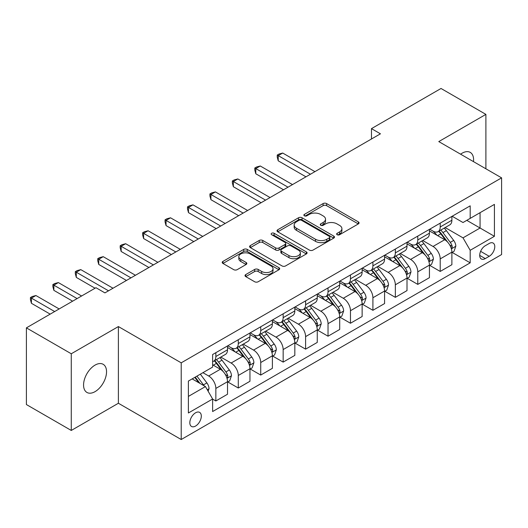 <?xml version="1.0" encoding="UTF-8"?>
<svg xmlns="http://www.w3.org/2000/svg" width="528" height="528" viewBox="0 0 528 528"><rect width="100%" height="100%" fill="white"/><g stroke="black" fill="none" stroke-linecap="round" stroke-linejoin="round"><path stroke-width="0.79" d="M337.148 234.729A1.742 1.01 0 0 0 339.616 234.729L358.334 223.918A2.495 1.439 0 0 0 359.066 222.902A2.495 1.439 0 0 0 358.334 221.885L326.621 203.577A2.495 1.439 0 0 0 323.096 203.577L304.379 214.388A1.742 1.01 0 0 0 303.864 215.101A1.742 1.01 0 0 0 304.379 215.807A1.742 1.01 0 0 0 306.847 215.807L309.269 214.408A7.973 4.6 0 0 1 320.542 214.408L323.182 215.939A7.973 4.6 0 0 1 325.519 219.193A7.973 4.6 0 0 1 323.182 222.446L320.76 223.846A1.742 1.01 0 0 0 320.252 224.558A1.742 1.01 0 0 0 320.76 225.271A1.742 1.01 0 0 0 323.228 225.271L325.651 223.872A7.973 4.6 0 0 1 336.93 223.872L339.57 225.397A7.973 4.6 0 0 1 341.906 228.65A7.973 4.6 0 0 1 339.57 231.904L337.148 233.303A1.742 1.01 0 0 0 336.64 234.016A1.742 1.01 0 0 0 337.148 234.729L337.148 233.303M95.053 391.644A16.243 9.379 120 0 0 105.666 377.329A16.243 9.379 120 0 0 103.178 364.307A16.243 9.379 120 0 0 95.053 365.112A16.243 9.379 120 0 0 84.44 379.427A16.243 9.379 120 0 0 86.935 392.449A16.243 9.379 120 0 0 95.053 391.644M473.497 161.634A16.243 9.379 120 0 0 470.237 152.394A16.243 9.379 120 0 0 462.112 153.199A16.243 9.379 120 0 0 460.594 154.189M195.571 426.05A8.125 4.693 120 0 0 200.878 418.889A8.125 4.693 120 0 0 199.63 412.381A8.125 4.693 120 0 0 195.571 412.784A8.125 4.693 120 0 0 190.265 419.945A8.125 4.693 120 0 0 191.506 426.452A8.125 4.693 120 0 0 195.571 426.05M245.751 274.58A2.495 1.439 0 0 0 245.025 275.596A2.495 1.439 0 0 0 245.751 276.613L254.648 281.747A2.495 1.439 0 0 0 258.172 281.747L278.962 269.742A2.495 1.439 0 0 0 279.695 268.726A2.495 1.439 0 0 0 278.962 267.709L247.249 249.401A2.495 1.439 0 0 0 243.725 249.401L222.941 261.406A2.495 1.439 0 0 0 222.209 262.423A2.495 1.439 0 0 0 222.941 263.439L233.686 269.643A2.495 1.439 0 0 0 237.211 269.643L246.107 264.508A2.495 1.439 0 0 0 246.833 263.492A2.495 1.439 0 0 0 246.107 262.475L240.775 259.393A6.666 3.848 0 0 1 238.828 256.674A6.666 3.848 0 0 1 242.939 253.117A6.666 3.848 0 0 1 250.199 253.955L271.082 266.006A6.666 3.848 0 0 1 273.029 268.726A6.666 3.848 0 0 1 268.917 272.283A6.666 3.848 0 0 1 261.657 271.451L258.172 269.438A2.495 1.439 0 0 0 254.648 269.438L245.751 274.58L245.751 276.613M118.391 326.561L71.273 353.767L26.4 327.862L26.4 404.547L71.273 430.452L118.391 403.253L181.21 439.52L181.21 362.835L118.391 326.561L118.391 403.253M485.892 168.788L485.892 114.385L438.781 141.59L501.6 177.857L181.21 362.835M485.892 114.385L441.025 88.48L371.468 128.634L371.468 138.996M26.4 327.862L95.951 287.707L104.927 292.888L380.444 133.815L371.468 128.634M309.441 250.114A2.495 1.439 0 0 0 312.965 250.114L333.755 238.108A2.495 1.439 0 0 0 334.488 237.092A2.495 1.439 0 0 0 333.755 236.075L302.042 217.767A2.495 1.439 0 0 0 298.518 217.767L277.728 229.772A2.495 1.439 0 0 0 277.002 230.789A2.495 1.439 0 0 0 277.728 231.805L309.441 250.114M272.349 235.105A1.742 1.01 0 0 1 274.118 235.349L274.118 233.277L306.359 251.896A2.495 1.439 0 0 1 307.091 252.912A2.495 1.439 0 0 1 306.359 253.928L285.569 265.934A2.495 1.439 0 0 1 282.044 265.934L250.331 247.619L250.331 245.586A2.495 1.439 0 0 0 249.605 246.602A2.495 1.439 0 0 0 250.331 247.619M250.331 245.586L259.235 240.451A2.495 1.439 0 0 1 262.753 240.451L275.616 247.876A2.495 1.439 0 0 0 279.14 247.876L285.041 244.471A2.495 1.439 0 0 0 285.773 243.454A2.495 1.439 0 0 0 285.041 242.431L271.649 234.703A1.742 1.01 0 0 1 271.141 233.99A1.742 1.01 0 0 1 272.217 233.059A1.742 1.01 0 0 1 274.118 233.277M489.218 243.454L485.265 245.738A7.867 4.541 120 0 0 480.124 252.668A7.867 4.541 120 0 0 481.331 258.977A7.867 4.541 120 0 0 485.265 258.588L489.218 256.304A7.867 4.541 120 0 0 494.353 249.374A7.867 4.541 120 0 0 493.152 243.065A7.867 4.541 120 0 0 489.218 243.454M181.21 439.52L501.6 254.542L501.6 177.857M452.153 216.256L463.01 222.526L470.191 218.381L470.191 205.841L212.619 354.545L212.619 367.085L188.39 381.071L188.39 412.988L212.619 399.003L212.619 411.543L470.191 262.832L470.191 250.298L463.01 237.857L445.163 227.555M470.191 218.381L494.419 204.389L494.419 236.306L470.191 250.298M71.273 353.767L71.273 430.452M466.778 220.348L480.064 228.017L480.064 212.678L494.419 204.389M463.01 237.857L480.064 228.017L494.419 236.306M188.39 396.409L205.438 386.569L192.159 378.899M212.619 399.102L215.853 400.97L215.853 388.43A10.151 5.861 -120 0 0 208.672 375.995L202.93 372.682M215.853 400.97L227.522 394.231L227.522 381.698A10.151 5.861 -120 0 0 220.341 369.257L212.619 364.802M227.786 381.955L238.286 388.014L238.286 375.481A10.151 5.861 -120 0 0 231.106 363.04L220.803 357.093M238.286 388.014L249.955 381.282L249.955 368.742A10.151 5.861 -120 0 0 242.774 356.308L227.522 347.497M250.226 368.999L260.726 375.065L260.726 362.525A10.151 5.861 -120 0 0 253.546 350.09L243.236 344.137M260.726 375.065L272.389 368.326L272.389 355.786A10.151 5.861 -120 0 0 265.214 343.352L249.955 334.547M272.659 356.05L283.16 362.109L283.16 349.569A10.151 5.861 -120 0 0 275.979 337.135L265.67 331.181M283.16 362.109L294.829 355.377L294.829 342.837A10.151 5.861 -120 0 0 287.648 330.403L272.389 321.592M295.099 343.094L305.6 349.153L305.6 336.62A10.151 5.861 -120 0 0 298.419 324.179L288.11 318.232M305.6 349.153L317.262 342.421L317.262 329.881A10.151 5.861 -120 0 0 310.081 317.447L294.829 308.636M317.533 330.139L328.033 336.204L328.033 323.664A10.151 5.861 -120 0 0 320.852 311.23L310.543 305.276M328.033 336.204L339.702 329.465L339.702 316.925A10.151 5.861 -120 0 0 332.521 304.491L317.262 295.687M339.966 317.189L350.467 323.248L350.467 310.708A10.151 5.861 -120 0 0 343.292 298.274L332.983 292.321M350.467 323.248L362.135 316.516L362.135 303.976A10.151 5.861 -120 0 0 354.955 291.542L339.702 282.731M362.406 304.234L372.907 310.299L372.907 297.759A10.151 5.861 -120 0 0 365.726 285.325L355.417 279.371M372.907 310.299L384.575 303.56L384.575 291.02A10.151 5.861 -120 0 0 377.395 278.586L362.135 269.775M384.839 291.278L395.34 297.343L395.34 284.803A10.151 5.861 -120 0 0 388.159 272.369L377.857 266.416M395.34 297.343L407.009 290.605L407.009 278.065A10.151 5.861 -120 0 0 399.828 265.63L384.575 256.826M407.279 278.329L417.78 284.387L417.78 271.847A10.151 5.861 -120 0 0 410.599 259.413L400.29 253.46M417.78 284.387L429.442 277.655L429.442 265.115A10.151 5.861 -120 0 0 422.268 252.681L407.009 243.87M429.713 265.373L440.213 271.438L440.213 258.898A10.151 5.861 -120 0 0 433.033 246.464L422.723 240.511M440.213 271.438L451.882 264.7L451.882 252.16A10.151 5.861 -120 0 0 444.701 239.725L429.442 230.914M429.713 229.205L433.033 231.125A10.151 5.861 -120 0 0 438.115 231.627A10.151 5.861 -120 0 0 440.213 226.981L440.213 223.146M407.279 242.161L410.599 244.075A10.151 5.861 -120 0 0 415.675 244.583A10.151 5.861 -120 0 0 417.78 239.93L417.78 236.095M384.839 255.116L388.159 257.03A10.151 5.861 -120 0 0 393.241 257.532A10.151 5.861 -120 0 0 395.34 252.886L395.34 249.051M362.406 268.066L365.726 269.986A10.151 5.861 -120 0 0 370.801 270.488A10.151 5.861 -120 0 0 372.907 265.841L372.907 262.007M339.966 281.021L343.292 282.935A10.151 5.861 -120 0 0 348.368 283.444A10.151 5.861 -120 0 0 350.467 278.791L350.467 274.956M317.533 293.977L320.852 295.891A10.151 5.861 -120 0 0 325.928 296.393A10.151 5.861 -120 0 0 328.033 291.746L328.033 287.912M295.099 306.926L298.419 308.847A10.151 5.861 -120 0 0 303.494 309.349A10.151 5.861 -120 0 0 305.6 304.702L305.6 300.868M272.659 319.882L275.979 321.796A10.151 5.861 -120 0 0 281.054 322.298A10.151 5.861 -120 0 0 283.16 317.651L283.16 313.817M250.226 332.831L253.546 334.752A10.151 5.861 -120 0 0 258.621 335.254A10.151 5.861 -120 0 0 260.726 330.607L260.726 326.773M227.786 345.787L231.106 347.708A10.151 5.861 -120 0 0 236.188 348.209A10.151 5.861 -120 0 0 238.286 343.563L238.286 339.728M452.153 252.417L470.191 262.832M438.115 231.627L449.777 224.888A10.151 5.861 -120 0 0 451.882 220.242L451.882 216.407M415.675 244.583L427.343 237.844A10.151 5.861 -120 0 0 429.442 233.198L429.442 229.363M393.241 257.532L404.903 250.8A10.151 5.861 -120 0 0 407.009 246.147L407.009 242.312M370.801 270.488L382.47 263.749A10.151 5.861 -120 0 0 384.575 259.103L384.575 255.268M348.368 283.444L360.037 276.705A10.151 5.861 -120 0 0 362.135 272.059L362.135 268.224M325.928 296.393L337.597 289.661A10.151 5.861 -120 0 0 339.702 285.008L339.702 281.173M303.494 309.349L315.163 302.61A10.151 5.861 -120 0 0 317.262 297.964L317.262 294.129M281.054 322.298L292.723 315.566A10.151 5.861 -120 0 0 294.829 310.919L294.829 307.085M258.621 335.254L270.29 328.522A10.151 5.861 -120 0 0 272.389 323.869L272.389 320.034M236.188 348.209L247.85 341.471A10.151 5.861 -120 0 0 249.955 336.824L249.955 332.99M212.619 361.574A10.151 5.861 -120 0 0 213.748 361.159L225.416 354.427A10.151 5.861 -120 0 0 227.522 349.78L227.522 345.946M213.748 361.159A10.151 5.861 -120 0 0 215.853 356.512L215.853 352.678M205.438 386.569L212.619 399.003M337.847 234.973L339.57 233.977A7.973 4.6 0 0 0 341.906 230.723L341.906 228.65M325.519 219.193L325.519 221.265A7.973 4.6 0 0 1 323.182 224.519L321.46 225.515M358.301 223.938L326.621 205.649A2.495 1.439 0 0 0 323.096 205.649L305.072 216.058M333.722 238.128L302.042 219.839A2.495 1.439 0 0 0 298.518 219.839L277.761 231.825M329.353 237.805A1.742 1.01 0 0 0 329.861 237.092A1.742 1.01 0 0 0 329.353 236.379L301.514 220.308A1.742 1.01 0 0 0 299.046 220.308L296.492 221.786A7.973 4.6 0 0 0 294.155 225.04A7.973 4.6 0 0 0 296.492 228.294L315.52 239.283A7.973 4.6 0 0 0 326.799 239.283L329.353 237.805L329.353 239.877A1.742 1.01 0 0 0 329.861 239.164L329.861 237.092M294.155 225.04L294.155 227.113A7.973 4.6 0 0 0 296.492 230.366L296.492 228.294M329.353 239.877L326.799 241.355A7.973 4.6 0 0 1 315.52 241.355L296.492 230.366M250.364 247.639L259.235 242.524L259.235 240.451M285.773 243.454L285.773 245.527A2.495 1.439 0 0 1 285.041 246.543L279.14 249.949A2.495 1.439 0 0 1 275.616 249.949L262.753 242.524A2.495 1.439 0 0 0 259.235 242.524M274.118 235.349L306.326 253.948M288.961 255.578A6.666 3.848 0 0 0 296.228 256.417A6.666 3.848 0 0 0 300.34 252.859A6.666 3.848 0 0 0 298.386 250.14L291.034 245.89A2.495 1.439 0 0 0 287.509 245.89L281.609 249.302A2.495 1.439 0 0 0 280.876 250.318A2.495 1.439 0 0 0 281.609 251.335L288.961 255.578L288.961 257.651A6.666 3.848 0 0 0 296.228 258.489A6.666 3.848 0 0 0 300.34 254.932L300.34 252.859M280.876 250.318L280.876 252.391A2.495 1.439 0 0 0 281.609 253.407L281.609 251.335M288.961 257.651L281.609 253.407M273.029 268.726L273.029 270.798A6.666 3.848 0 0 1 268.917 274.355A6.666 3.848 0 0 1 261.657 273.524L258.172 271.511A2.495 1.439 0 0 0 254.648 271.511L245.784 276.632M238.828 256.674L238.828 258.746A6.666 3.848 0 0 0 240.775 261.466L240.775 259.393M246.074 264.528L240.775 261.466M278.929 269.762L247.249 251.473A2.495 1.439 0 0 0 243.725 251.473L222.974 263.459M451.882 252.575L454.034 251.335L455.829 246.147A6.725 3.881 -120 0 0 453.684 240.425L446.351 230.63A19.417 11.213 -120 0 0 444.233 228.096M436.933 235.244A19.417 11.213 -120 0 0 432.96 231.079M451.268 248.457L452.054 247.612L452.199 246.437A6.725 3.881 -120 0 0 450.272 242.392L442.939 232.604A19.417 11.213 -120 0 0 440.821 230.063M439.012 231.106A16.117 9.306 60 0 1 441.659 234.115L447.863 242.398M314.932 171.64L282.711 153.041L278.223 155.635L278.223 160.816L305.956 176.821M438.669 231.31A19.417 11.213 60 0 1 440.788 233.845L445.658 240.352M278.223 160.816L277.24 157.133L277.24 155.06L310.444 174.233M277.24 155.06L279.035 154.024L282.711 153.041M429.442 265.531L431.6 264.284L433.396 259.103A6.725 3.881 -120 0 0 431.244 253.374L423.911 243.586A19.417 11.213 -120 0 0 421.793 241.045M414.5 248.193A19.417 11.213 -120 0 0 410.527 244.035M428.835 261.406L429.614 260.561L429.759 259.393A6.725 3.881 -120 0 0 427.838 255.347L420.499 245.553A19.417 11.213 -120 0 0 418.381 243.019M416.579 244.061A16.117 9.306 60 0 1 419.225 247.071L425.429 255.354M292.492 184.595L260.278 165.997L255.79 168.584L255.79 173.765L283.516 189.776M416.229 244.259A19.417 11.213 60 0 1 418.348 246.8L423.225 253.308M255.79 173.765L254.8 170.089L254.8 168.016L288.004 187.183M254.8 168.016L256.595 166.98L260.278 165.997M407.009 278.48L409.16 277.24L410.956 272.059A6.725 3.881 -120 0 0 408.811 266.33L401.478 256.542A19.417 11.213 -120 0 0 399.359 254.001M392.066 261.149A19.417 11.213 -120 0 0 388.087 256.991M406.395 274.362L407.18 273.517L407.326 272.342A6.725 3.881 -120 0 0 405.398 268.297L398.066 258.509A19.417 11.213 -120 0 0 395.947 255.968M394.139 257.011A16.117 9.306 60 0 1 396.785 260.02L402.989 268.31M270.059 197.551L237.838 178.946L233.35 181.54L233.35 186.721L261.083 202.732M393.796 257.215A19.417 11.213 60 0 1 395.914 259.75L400.785 266.257M233.35 186.721L232.366 183.044L232.366 180.972L265.571 200.138M232.366 180.972L234.161 179.929L237.838 178.946M384.575 291.436L386.727 290.195L388.522 285.008A6.725 3.881 -120 0 0 386.371 279.286L379.038 269.491A19.417 11.213 -120 0 0 376.919 266.957M369.626 274.105A19.417 11.213 -120 0 0 365.653 269.94M383.962 287.318L384.74 286.473L384.892 285.298A6.725 3.881 -120 0 0 382.965 281.252L375.632 271.458A19.417 11.213 -120 0 0 373.514 268.924M371.705 269.966A16.117 9.306 60 0 1 374.352 272.976L380.556 281.259M247.619 210.5L215.404 191.902L210.916 194.489L210.916 199.676L238.649 215.681M371.356 270.164A19.417 11.213 60 0 1 373.474 272.705L378.352 279.213M210.916 199.676L209.926 195.994L209.926 193.921L243.131 213.094M209.926 193.921L211.721 192.885L215.404 191.902M362.135 304.392L364.287 303.145L366.082 297.964A6.725 3.881 -120 0 0 363.937 292.235L356.605 282.447A19.417 11.213 -120 0 0 354.486 279.906M347.193 287.054A19.417 11.213 -120 0 0 343.213 282.896M361.522 300.267L362.307 299.422L362.452 298.247A6.725 3.881 -120 0 0 360.525 294.202L353.192 284.414A19.417 11.213 -120 0 0 351.074 281.879M349.265 282.922A16.117 9.306 60 0 1 351.912 285.932L358.123 294.215M225.185 223.456L192.964 204.857L188.483 207.445L188.483 212.626L216.209 228.637M348.922 283.12A19.417 11.213 60 0 1 351.041 285.661L355.918 292.169M188.483 212.626L187.493 208.949L187.493 206.877L220.697 226.043M187.493 206.877L189.288 205.841L192.964 204.857M339.702 317.341L341.854 316.1L343.649 310.919A6.725 3.881 -120 0 0 341.504 305.191L334.165 295.396A19.417 11.213 -120 0 0 332.046 292.862M324.753 300.01A19.417 11.213 -120 0 0 320.78 295.852M339.088 313.223L339.867 312.378L340.019 311.203A6.725 3.881 -120 0 0 338.092 307.157L330.759 297.37A19.417 11.213 -120 0 0 328.64 294.829M326.832 295.871A16.117 9.306 60 0 1 329.479 298.881L335.683 307.164M202.745 236.412L170.531 217.807L166.043 220.4L166.043 225.581L193.776 241.593M326.482 296.076A19.417 11.213 60 0 1 328.601 298.61L333.478 305.118M166.043 225.581L165.053 221.899L165.053 219.826L198.264 238.999M165.053 219.826L166.848 218.79L170.531 217.807M317.262 330.297L319.42 329.05L321.209 323.869A6.725 3.881 -120 0 0 319.064 318.14L311.731 308.352A19.417 11.213 -120 0 0 309.613 305.818M302.32 312.965A19.417 11.213 -120 0 0 298.34 308.801M316.648 326.179L317.434 325.334L317.579 324.159A6.725 3.881 -120 0 0 315.652 320.113L308.319 310.319A19.417 11.213 -120 0 0 306.2 307.784M304.392 308.827A16.117 9.306 60 0 1 307.039 311.837L313.249 320.12M180.312 249.361L148.097 230.762L143.609 233.35L143.609 238.537L171.336 254.542M304.049 309.025A19.417 11.213 60 0 1 306.167 311.566L311.045 318.074M143.609 238.537L142.619 234.854L142.619 232.782L175.824 251.955M142.619 232.782L144.415 231.746L148.097 230.762M294.829 343.253L296.98 342.005L298.775 336.824A6.725 3.881 -120 0 0 296.63 331.096L289.298 321.308A19.417 11.213 -120 0 0 287.179 318.767M279.88 325.915A19.417 11.213 -120 0 0 275.906 321.757M294.215 339.128L294.994 338.283L295.145 337.108A6.725 3.881 -120 0 0 293.218 333.062L285.886 323.275A19.417 11.213 -120 0 0 283.767 320.74M281.959 321.783A16.117 9.306 60 0 1 284.605 324.786L290.809 333.076M157.879 262.317L125.657 243.718L121.169 246.305L121.169 251.486L148.903 267.498M281.609 321.981A19.417 11.213 60 0 1 283.734 324.515L288.605 331.03M121.169 251.486L120.186 247.81L120.186 245.738L153.391 264.904M120.186 245.738L121.981 244.702L125.657 243.718M272.389 356.202L274.547 354.961L276.342 349.78A6.725 3.881 -120 0 0 274.19 344.051L266.858 334.257A19.417 11.213 -120 0 0 264.739 331.723M257.446 338.87A19.417 11.213 -120 0 0 253.473 334.706M271.781 352.084L272.56 351.239L272.705 350.064A6.725 3.881 -120 0 0 270.785 346.018L263.446 336.23A19.417 11.213 -120 0 0 261.327 333.689M259.525 334.732A16.117 9.306 60 0 1 262.165 337.742L268.376 346.025M135.439 275.266L103.224 256.667L98.736 259.261L98.736 264.442L126.463 280.454M259.175 334.937A19.417 11.213 60 0 1 261.294 337.471L266.171 343.979M98.736 264.442L97.746 260.759L97.746 258.687L130.951 277.86M97.746 258.687L99.541 257.651L103.224 256.667M249.955 369.158L252.107 367.91L253.902 362.729A6.725 3.881 -120 0 0 251.757 357.001L244.424 347.213A19.417 11.213 -120 0 0 242.306 344.678M235.013 351.826A19.417 11.213 -120 0 0 231.033 347.662M249.341 365.039L250.127 364.195L250.272 363.02A6.725 3.881 -120 0 0 248.345 358.974L241.012 349.18A19.417 11.213 -120 0 0 238.894 346.645M237.085 347.688A16.117 9.306 60 0 1 239.732 350.698L245.936 358.981M113.005 288.222L80.784 269.623L76.296 272.21L76.296 277.391L95.053 288.222M236.742 347.886A19.417 11.213 60 0 1 238.861 350.427L243.731 356.935M76.296 277.391L75.313 273.715L75.313 271.643L108.517 290.816M75.313 271.643L77.108 270.607L80.784 269.623M227.522 382.107L229.673 380.866L231.469 375.685A6.725 3.881 -120 0 0 229.317 369.956L221.984 360.169A19.417 11.213 -120 0 0 219.866 357.628M226.908 377.989L227.687 377.144L227.832 375.969A6.725 3.881 -120 0 0 225.911 371.923L218.579 362.135A19.417 11.213 -120 0 0 216.46 359.601M214.652 360.644A16.117 9.306 60 0 1 217.298 363.647L223.502 371.936M81.589 295.997L58.351 282.572L53.863 285.166L53.863 290.347L72.62 301.178M214.302 360.842A19.417 11.213 60 0 1 216.421 363.376L221.298 369.89M53.863 290.347L52.873 286.671L52.873 284.599L77.108 298.584M52.873 284.599L54.668 283.562L58.351 282.572M208.131 391.228L209.029 388.641A6.725 3.881 -120 0 0 206.884 382.912L200.336 374.174M59.156 308.946L35.911 295.528L31.423 298.122L31.423 303.303L50.18 314.127M204.085 385.783A6.725 3.881 -120 0 0 203.471 384.879L196.931 376.141M195.241 377.117L199.947 383.394M194.773 377.388L198.766 382.708M31.423 303.303L30.439 299.62L30.439 297.548L54.668 311.54M30.439 297.548L32.234 296.512L35.911 295.528M208.672 375.995L220.341 369.257M231.106 363.04L242.774 356.308M253.546 350.09L265.214 343.352M275.979 337.135L287.648 330.403M298.419 324.179L310.081 317.447M320.852 311.23L332.521 304.491M343.292 298.274L354.955 291.542M365.726 285.325L377.395 278.586M388.159 272.369L399.828 265.63M410.599 259.413L422.268 252.681M433.033 246.464L444.701 239.725M440.213 226.981L451.882 220.242M440.213 258.898L451.882 252.16M417.78 271.847L429.442 265.115M417.78 239.93L429.442 233.198M395.34 284.803L407.009 278.065M395.34 252.886L407.009 246.147M372.907 297.759L384.575 291.02M372.907 265.841L384.575 259.103M350.467 310.708L362.135 303.976M350.467 278.791L362.135 272.059M328.033 323.664L339.702 316.925M328.033 291.746L339.702 285.008M305.6 336.62L317.262 329.881M305.6 304.702L317.262 297.964M283.16 349.569L294.829 342.837M283.16 317.651L294.829 310.919M260.726 362.525L272.389 355.786M260.726 330.607L272.389 323.869M238.286 375.481L249.955 368.742M238.286 343.563L249.955 336.824M215.853 388.43L227.522 381.698M215.853 356.512L227.522 349.78M480.605 251.335L489.218 256.304M479.701 255.374L485.265 258.588M339.57 233.977L339.57 231.904M320.76 225.271L320.76 223.846M323.182 224.519L323.182 222.446M304.379 215.807L304.379 214.388M323.096 205.649L323.096 203.577M326.621 205.649L326.621 203.577M358.334 223.918L358.334 221.885M277.728 231.805L277.728 229.772M298.518 219.839L298.518 217.767M302.042 219.839L302.042 217.767M333.755 238.108L333.755 236.075M315.52 241.355L315.52 239.283M326.799 241.355L326.799 239.283M262.753 242.524L262.753 240.451M275.616 249.949L275.616 247.876M279.14 249.949L279.14 247.876M285.041 246.543L285.041 244.471M306.359 253.928L306.359 251.896M254.648 271.511L254.648 269.438M258.172 271.511L258.172 269.438M261.657 273.524L261.657 271.451M246.107 264.508L246.107 262.475M222.941 263.439L222.941 261.406M243.725 251.473L243.725 249.401M247.249 251.473L247.249 249.401M278.962 269.742L278.962 267.709M451.381 248.827L455.783 246.279M442.939 232.604L446.351 230.63M437.653 235.653L440.788 233.845M450.272 242.392L453.684 240.425M449.737 245.018L452.199 246.437M428.941 261.776L433.349 259.235M420.499 245.553L423.911 243.586M415.213 248.609L418.348 246.8M427.838 255.347L431.244 253.374M427.304 257.974L429.759 259.393M406.507 274.732L410.909 272.184M398.066 258.509L401.478 256.542M392.779 261.558L395.914 259.75M405.398 268.297L408.811 266.33M404.864 270.923L407.326 272.342M384.067 287.687L388.476 285.14M375.632 271.458L379.038 269.491M370.339 274.514L373.474 272.705M382.965 281.252L386.371 279.286M382.43 283.879L384.892 285.298M361.634 300.637L366.043 298.096M353.192 284.414L356.605 282.447M347.906 287.47L351.041 285.661M360.525 294.202L363.937 292.235M359.997 296.828L362.452 298.247M339.2 313.592L343.603 311.045M330.759 297.37L334.165 295.396M325.466 300.419L328.601 298.61M338.092 307.157L341.504 305.191M337.557 309.784L340.019 311.203M316.76 326.542L321.169 324.001M308.319 310.319L311.731 308.352M303.032 313.375L306.167 311.566M315.652 320.113L319.064 318.14M315.124 322.74L317.579 324.159M294.327 339.497L298.729 336.956M285.886 323.275L289.298 321.308M280.599 326.33L283.734 324.515M293.218 333.062L296.63 331.096M292.684 335.689L295.145 337.108M271.887 352.453L276.296 349.906M263.446 336.23L266.858 334.257M258.159 339.28L261.294 337.471M270.785 346.018L274.19 344.051M270.25 348.645L272.705 350.064M249.454 365.402L253.856 362.861M241.012 349.18L244.424 347.213M235.726 352.235L238.861 350.427M248.345 358.974L251.757 357.001M247.81 361.601L250.272 363.02M227.014 378.358L231.422 375.817M218.579 362.135L221.984 360.169M213.286 365.191L216.421 363.376M225.911 371.923L229.317 369.956M225.377 374.55L227.832 375.969M207.28 389.75L208.989 388.766M203.471 384.879L206.884 382.912"/></g></svg>
